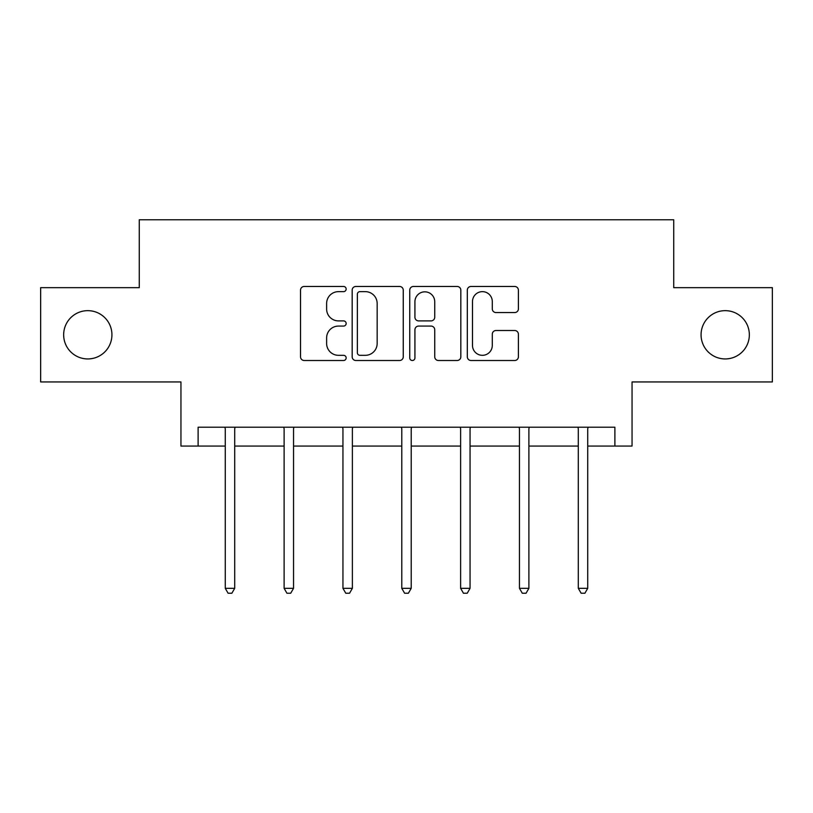 <?xml version="1.0" encoding="UTF-8"?>
<svg xmlns="http://www.w3.org/2000/svg" width="813" height="813" viewBox="0 0 813 813"><rect width="100%" height="100%" fill="white"/><g stroke="black" fill="none" stroke-linecap="round" stroke-linejoin="round"><path stroke-width="1.22" d="M701.07 334.804A24.136 24.136 0 0 0 725.206 358.94A24.136 24.136 0 0 0 749.342 334.804A24.136 24.136 0 0 0 725.206 310.657A24.136 24.136 0 0 0 701.07 334.804M63.658 334.804A24.136 24.136 0 0 0 87.794 358.94A24.136 24.136 0 0 0 111.93 334.804A24.136 24.136 0 0 0 87.794 310.657A24.136 24.136 0 0 0 63.658 334.804M346.155 289.052A2.591 2.591 0 0 0 343.564 286.461L304.225 286.461A3.699 3.699 0 0 0 300.525 290.17L300.525 356.805A3.699 3.699 0 0 0 304.225 360.505L343.564 360.505A2.591 2.591 0 0 0 346.155 357.913A2.591 2.591 0 0 0 343.564 355.322L338.472 355.322A11.849 11.849 0 0 1 326.623 343.482L326.623 337.923A11.849 11.849 0 0 1 338.472 326.074L343.564 326.074A2.591 2.591 0 0 0 346.155 323.483A2.591 2.591 0 0 0 343.564 320.891L338.472 320.891A11.849 11.849 0 0 1 326.623 309.052L326.623 303.493A11.849 11.849 0 0 1 338.472 291.643L343.564 291.643A2.591 2.591 0 0 0 346.155 289.052M198.118 446.063L198.118 427.211L614.882 427.211L614.882 446.063L632.047 446.063L632.047 381.947L772.35 381.947L772.35 287.66L673.723 287.66L673.723 219.764L139.277 219.764L139.277 287.66L40.65 287.66L40.65 381.947L180.953 381.947L180.953 446.063L225.272 446.063M514.69 312.568A3.699 3.699 0 0 0 518.399 308.859L518.399 290.17A3.699 3.699 0 0 0 514.69 286.461L471.012 286.461A3.699 3.699 0 0 0 467.312 290.17L467.312 356.805A3.699 3.699 0 0 0 471.012 360.505L514.69 360.505A3.699 3.699 0 0 0 518.399 356.805L518.399 334.224A3.699 3.699 0 0 0 514.69 330.515L496.001 330.515A3.699 3.699 0 0 0 492.292 334.224L492.292 345.423A9.898 9.898 0 0 1 482.394 355.322A9.898 9.898 0 0 1 472.495 345.423L472.495 301.552A9.898 9.898 0 0 1 482.394 291.643A9.898 9.898 0 0 1 492.292 301.552L492.292 308.859A3.699 3.699 0 0 0 496.001 312.568L514.69 312.568M403.258 290.17A3.699 3.699 0 0 0 399.559 286.461L355.87 286.461A3.699 3.699 0 0 0 352.171 290.17L352.171 356.805A3.699 3.699 0 0 0 355.87 360.505L399.559 360.505A3.699 3.699 0 0 0 403.258 356.805L403.258 290.17M413.441 286.461L457.13 286.461A3.699 3.699 0 0 1 460.829 290.17L460.829 356.805A3.699 3.699 0 0 1 457.13 360.505L438.431 360.505A3.699 3.699 0 0 1 434.731 356.805L434.731 329.783A3.699 3.699 0 0 0 431.022 326.074L418.624 326.074A3.699 3.699 0 0 0 414.925 329.783L414.925 357.913A2.591 2.591 0 0 1 412.333 360.505A2.591 2.591 0 0 1 409.742 357.913L409.742 290.17A3.699 3.699 0 0 1 413.441 286.461M234.703 446.063L284.113 446.063M293.544 446.063L342.944 446.063M352.375 446.063L401.785 446.063M411.215 446.063L460.625 446.063M470.056 446.063L519.456 446.063M528.887 446.063L578.297 446.063M587.728 446.063L614.882 446.063M359.946 291.643A2.591 2.591 0 0 0 357.354 294.235L357.354 352.73A2.591 2.591 0 0 0 359.946 355.322L365.311 355.322A11.849 11.849 0 0 0 377.161 343.482L377.161 303.493A11.849 11.849 0 0 0 365.311 291.643L359.946 291.643M434.731 301.735A9.898 9.898 0 0 0 424.823 291.837A9.898 9.898 0 0 0 414.925 301.735L414.925 317.192A3.699 3.699 0 0 0 418.624 320.891L431.022 320.891A3.699 3.699 0 0 0 434.731 317.192L434.731 301.735M235.201 427.211L234.977 427.76A3.77 3.77 0 0 0 234.703 429.173L234.703 588.327L225.272 588.327L225.272 429.173A3.77 3.77 0 0 0 224.998 427.76L224.774 427.211M234.703 588.327L231.868 593.236L228.097 593.236L225.272 588.327M294.032 427.211L293.808 427.76A3.77 3.77 0 0 0 293.544 429.173L293.544 588.327L284.113 588.327L284.113 429.173A3.77 3.77 0 0 0 283.839 427.76L283.615 427.211M293.544 588.327L290.708 593.236L286.938 593.236L284.113 588.327M352.872 427.211L352.649 427.76A3.77 3.77 0 0 0 352.375 429.173L352.375 588.327L342.944 588.327L342.944 429.173A3.77 3.77 0 0 0 342.68 427.76L342.456 427.211M352.375 588.327L349.549 593.236L345.779 593.236L342.944 588.327M411.713 427.211L411.49 427.76A3.77 3.77 0 0 0 411.215 429.173L411.215 588.327L401.785 588.327L401.785 429.173A3.77 3.77 0 0 0 401.51 427.76L401.287 427.211M411.215 588.327L408.39 593.236L404.61 593.236L401.785 588.327M470.544 427.211L470.321 427.76A3.77 3.77 0 0 0 470.056 429.173L470.056 588.327L460.625 588.327L460.625 429.173A3.77 3.77 0 0 0 460.351 427.76L460.128 427.211M470.056 588.327L467.221 593.236L463.451 593.236L460.625 588.327M529.385 427.211L529.161 427.76A3.77 3.77 0 0 0 528.887 429.173L528.887 588.327L519.456 588.327L519.456 429.173A3.77 3.77 0 0 0 519.192 427.76L518.968 427.211M528.887 588.327L526.062 593.236L522.292 593.236L519.456 588.327M588.226 427.211L588.002 427.76A3.77 3.77 0 0 0 587.728 429.173L587.728 588.327L578.297 588.327L578.297 429.173A3.77 3.77 0 0 0 578.023 427.76L577.799 427.211M587.728 588.327L584.903 593.236L581.132 593.236L578.297 588.327"/></g></svg>
